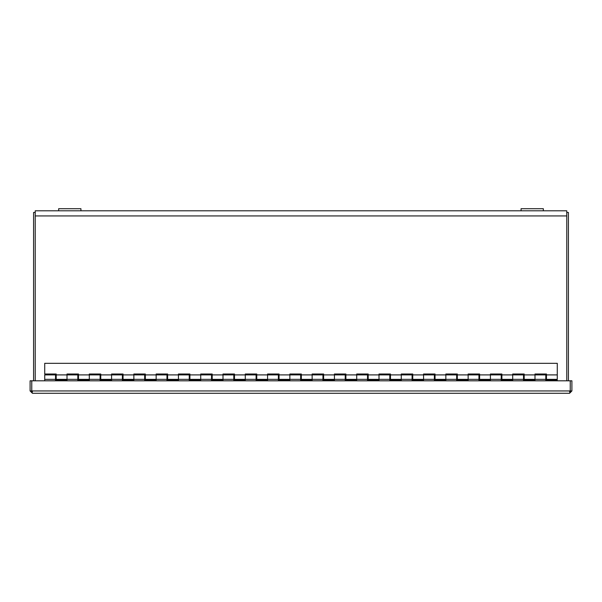 <?xml version="1.0" encoding="UTF-8"?>
<svg xmlns="http://www.w3.org/2000/svg" width="602" height="602" viewBox="0 0 602 602"><rect width="100%" height="100%" fill="white"/><g stroke="black" fill="none" stroke-linecap="round" stroke-linejoin="round"><path stroke-width="0.9" d="M566.768 210.798L543.35 210.798L566.768 210.798L566.768 380.81M35.232 380.81L35.232 210.798L58.65 210.798L35.232 210.798M521.061 210.798L80.939 210.798L543.35 210.798L543.35 208.713L521.061 208.713L521.061 210.798L521.061 208.713M35.232 212.446L33.584 212.446L33.584 380.81M568.416 380.81L568.416 212.446L566.768 212.446M58.65 208.713L58.65 210.798L80.939 210.798L80.939 208.713L58.65 208.713M543.35 208.713L543.35 210.798M569.552 391.639L570.252 390.946L569.552 393.287L571.9 390.946L571.9 380.81L570.252 380.81L570.237 390.946L570.252 380.81L30.1 380.81L30.1 390.946L32.448 393.287L31.763 390.946L31.763 380.81L31.748 390.946L30.1 390.946M32.448 391.639L31.748 390.946L571.9 390.946M569.552 393.287L32.448 393.287M557.279 363.315L44.721 363.315L44.721 374.008L56.204 374.008L56.204 379.358L67.01 379.358L67.01 374.008L78.486 374.008L78.486 379.358L89.292 379.358L89.292 374.008L100.767 374.008L100.767 379.358L111.581 379.358L111.581 374.008L123.056 374.008L123.056 379.358L133.862 379.358L133.862 374.008L145.338 374.008L145.338 379.358L156.151 379.358L156.151 374.008L167.627 374.008L167.627 379.358L178.433 379.358L178.433 374.008L189.908 374.008L189.908 379.358L200.722 379.358L200.722 374.008L212.197 374.008L212.197 379.358L223.003 379.358L223.003 374.008L234.479 374.008L234.479 379.358L245.285 379.358L245.285 374.008L256.768 374.008L256.768 379.358L267.574 379.358L267.574 374.008L279.05 374.008L279.05 379.358L289.855 379.358L289.855 374.008L301.331 374.008L301.331 379.358L312.145 379.358L312.145 374.008L323.62 374.008L323.62 379.358L334.426 379.358L334.426 374.008L345.902 374.008L345.902 379.358L356.715 379.358L356.715 374.008L368.191 374.008L368.191 379.358L378.997 379.358L378.997 374.008L390.472 374.008L390.472 379.358L401.278 379.358L401.278 374.008L412.761 374.008L412.761 379.358L423.567 379.358L423.567 374.008L435.043 374.008L435.043 379.358L445.849 379.358L445.849 374.008L457.324 374.008L457.324 379.358L468.138 379.358L468.138 374.008L479.613 374.008L479.613 379.358L490.419 379.358L490.419 374.008L501.895 374.008L501.895 379.358L512.708 379.358L512.708 374.008L524.184 374.008L524.184 379.358L534.99 379.358L534.99 374.008L546.466 374.008L546.466 379.358L557.279 379.358L557.279 363.315M56.204 374.903L67.01 374.903L67.01 380.246L55.534 380.246L55.534 374.903L44.721 374.903L44.721 380.81M557.279 380.81L557.279 380.246L545.796 380.246L545.796 374.903L534.99 374.903L534.99 380.246L523.514 380.246L523.514 374.903L512.708 374.903L512.708 380.246L501.233 380.246L501.233 374.903L490.419 374.903L490.419 380.246L478.944 380.246L478.944 374.903L468.138 374.903L468.138 380.246L456.662 380.246L456.662 374.903L445.849 374.903L445.849 380.246L434.373 380.246L434.373 374.903L423.567 374.903L423.567 380.246L412.092 380.246L412.092 374.903L401.278 374.903L401.278 380.246L389.803 380.246L389.803 374.903L378.997 374.903L378.997 380.246L367.521 380.246L367.521 374.903L356.715 374.903L356.715 380.246L345.232 380.246L345.232 374.903L334.426 374.903L334.426 380.246L322.95 380.246L322.95 374.903L312.145 374.903L312.145 380.246L300.669 380.246L300.669 374.903L289.855 374.903L289.855 380.246L278.38 380.246L278.38 374.903L267.574 374.903L267.574 380.246L256.098 380.246L256.098 374.903L245.285 374.903L245.285 380.246L233.809 380.246L233.809 374.903L223.003 374.903L223.003 380.246L211.528 380.246L211.528 374.903L200.722 374.903L200.722 380.246L189.239 380.246L189.239 374.903L178.433 374.903L178.433 380.246L166.957 380.246L166.957 374.903L156.151 374.903L156.151 380.246L144.676 380.246L144.676 374.903L133.862 374.903L133.862 380.246L122.387 380.246L122.387 374.903L111.581 374.903L111.581 380.246L100.105 380.246L100.105 374.903L89.292 374.903L89.292 380.246L77.816 380.246L77.816 374.903L67.01 374.903M566.768 215.93L35.232 215.93M78.486 374.903L89.292 374.903M100.767 374.903L111.581 374.903M123.056 374.903L133.862 374.903M145.338 374.903L156.151 374.903M167.627 374.903L178.433 374.903M189.908 374.903L200.722 374.903M212.197 374.903L223.003 374.903M234.479 374.903L245.285 374.903M256.768 374.903L267.574 374.903M279.05 374.903L289.855 374.903M301.331 374.903L312.145 374.903M323.62 374.903L334.426 374.903M345.902 374.903L356.715 374.903M368.191 374.903L378.997 374.903M390.472 374.903L401.278 374.903M412.761 374.903L423.567 374.903M435.043 374.903L445.849 374.903M457.324 374.903L468.138 374.903M479.613 374.903L490.419 374.903M501.895 374.903L512.708 374.903M546.466 374.903L557.279 374.903M524.184 374.903L534.99 374.903M545.796 379.358L534.99 379.358M523.514 379.358L512.708 379.358M501.233 379.358L490.419 379.358M478.944 379.358L468.138 379.358M456.662 379.358L445.849 379.358M434.373 379.358L423.567 379.358M412.092 379.358L401.278 379.358M389.803 379.358L378.997 379.358M367.521 379.358L356.715 379.358M345.232 379.358L334.426 379.358M322.95 379.358L312.145 379.358M300.669 379.358L289.855 379.358M278.38 379.358L267.574 379.358M256.098 379.358L245.285 379.358M233.809 379.358L223.003 379.358M211.528 379.358L200.722 379.358M189.239 379.358L178.433 379.358M166.957 379.358L156.151 379.358M144.676 379.358L133.862 379.358M122.387 379.358L111.581 379.358M100.105 379.358L89.292 379.358M55.534 379.358L44.721 379.358M77.816 379.358L67.01 379.358M55.534 378.244L56.204 378.244M77.816 378.244L78.486 378.244M100.105 378.244L100.767 378.244M122.387 378.244L123.056 378.244M144.676 378.244L145.338 378.244M166.957 378.244L167.627 378.244M189.239 378.244L189.908 378.244M211.528 378.244L212.197 378.244M233.809 378.244L234.479 378.244M256.098 378.244L256.768 378.244M278.38 378.244L279.05 378.244M300.669 378.244L301.331 378.244M322.95 378.244L323.62 378.244M345.232 378.244L345.902 378.244M367.521 378.244L368.191 378.244M389.803 378.244L390.472 378.244M412.092 378.244L412.761 378.244M434.373 378.244L435.043 378.244M456.662 378.244L457.324 378.244M478.944 378.244L479.613 378.244M501.233 378.244L501.895 378.244M523.514 378.244L524.184 378.244M545.796 378.244L546.466 378.244M55.534 376.017L56.204 376.017M77.816 376.017L78.486 376.017M100.105 376.017L100.767 376.017M122.387 376.017L123.056 376.017M144.676 376.017L145.338 376.017M166.957 376.017L167.627 376.017M189.239 376.017L189.908 376.017M211.528 376.017L212.197 376.017M233.809 376.017L234.479 376.017M256.098 376.017L256.768 376.017M278.38 376.017L279.05 376.017M300.669 376.017L301.331 376.017M322.95 376.017L323.62 376.017M345.232 376.017L345.902 376.017M367.521 376.017L368.191 376.017M389.803 376.017L390.472 376.017M412.092 376.017L412.761 376.017M434.373 376.017L435.043 376.017M456.662 376.017L457.324 376.017M478.944 376.017L479.613 376.017M501.233 376.017L501.895 376.017M523.514 376.017L524.184 376.017M545.796 376.017L546.466 376.017"/></g></svg>
